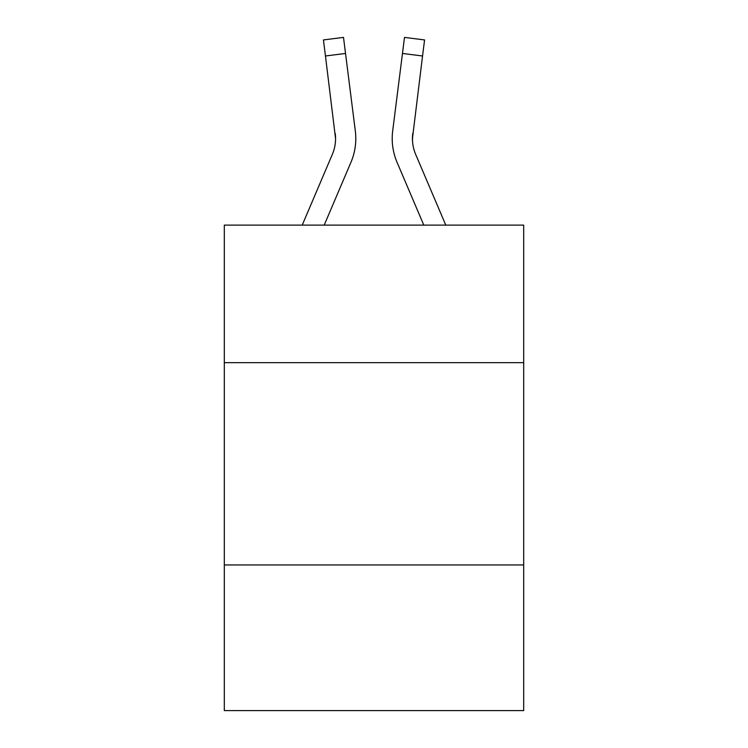 <?xml version="1.0" encoding="UTF-8"?>
<svg xmlns="http://www.w3.org/2000/svg" width="748" height="748" viewBox="0 0 748 748"><rect width="100%" height="100%" fill="white"/><g stroke="black" fill="none" stroke-linecap="round" stroke-linejoin="round"><path stroke-width="1.12" d="M523.694 362.668L523.694 225.12L224.307 225.12L224.307 362.668L523.694 362.668L523.694 710.6L224.307 710.6L224.307 362.668M523.694 564.955L224.307 564.955M324.202 225.12L350.943 162.316A60.682 60.682 -19.9 0 0 355.319 130.937L345.529 53.454L325.455 55.988L323.426 39.934L343.5 37.4L345.529 53.454M302.22 225.12L332.336 154.387A40.457 40.457 -20.9 0 0 335.562 138.614L325.455 55.988M355.721 141.484L355.796 138.81L355.721 141.484M355.01 128.506L355.319 130.937M445.78 225.12L415.664 154.387A40.457 40.457 20.9 0 1 412.438 138.614L422.545 55.988L402.471 53.454L404.5 37.4L424.574 39.934L404.5 37.4L424.574 39.934L404.5 37.4L424.574 39.934L404.5 37.4L424.574 39.934L404.5 37.4L424.574 39.934L404.5 37.4L424.574 39.934L404.5 37.4L424.574 39.934L404.5 37.4L424.574 39.934L404.5 37.4L424.574 39.934L404.5 37.4L424.574 39.934L404.5 37.4L424.574 39.934L404.5 37.4L424.574 39.934L404.5 37.4L424.574 39.934L404.5 37.4L424.574 39.934L422.545 55.988M423.798 225.12L397.057 162.316A60.682 60.682 19.9 0 1 392.681 130.937L402.471 53.454M412.485 140.521L412.756 133.471A40.457 40.457 19.9 0 0 415.664 154.387A40.457 40.457 19.9 0 1 412.438 138.614A40.457 40.457 19.9 0 0 415.664 154.387A40.457 40.457 19.9 0 1 412.438 138.614A40.457 40.457 19.9 0 0 415.664 154.387A40.457 40.457 19.9 0 1 412.438 138.614A40.457 40.457 19.9 0 0 415.664 154.387A40.457 40.457 19.9 0 1 412.438 138.614A40.457 40.457 19.9 0 0 415.664 154.387A40.457 40.457 19.9 0 1 412.438 138.614A40.457 40.457 19.9 0 0 415.664 154.387A40.457 40.457 19.9 0 1 412.438 138.614A40.457 40.457 19.9 0 0 415.664 154.387A40.457 40.457 19.9 0 1 412.438 138.614A40.457 40.457 19.9 0 0 415.664 154.387A40.457 40.457 19.9 0 1 412.438 138.614A40.457 40.457 19.9 0 0 415.664 154.387A40.457 40.457 19.9 0 1 412.438 138.614A40.457 40.457 19.9 0 0 415.664 154.387A40.457 40.457 19.9 0 1 412.438 138.614A40.457 40.457 19.9 0 0 415.664 154.387A40.457 40.457 19.9 0 1 412.438 138.614A40.457 40.457 19.9 0 0 415.664 154.387A40.457 40.457 19.9 0 1 412.438 138.614A40.457 40.457 19.9 0 0 415.664 154.387A40.457 40.457 19.9 0 1 412.438 138.614A40.457 40.457 19.9 0 0 415.664 154.387A40.457 40.457 19.9 0 1 412.438 138.614A40.457 40.457 19.9 0 0 415.664 154.387A40.457 40.457 19.9 0 1 412.438 138.614A40.457 40.457 19.9 0 0 415.664 154.387A40.457 40.457 19.9 0 1 412.438 138.614A40.457 40.457 19.9 0 0 415.664 154.387A40.457 40.457 19.9 0 1 412.438 138.614A40.457 40.457 19.9 0 0 415.664 154.387A40.457 40.457 19.9 0 1 412.438 138.614A40.457 40.457 19.9 0 0 415.664 154.387A40.457 40.457 19.9 0 1 412.438 138.614A40.457 40.457 19.9 0 0 415.664 154.387A40.457 40.457 19.9 0 1 412.438 138.614A40.457 40.457 19.9 0 0 415.664 154.387A40.457 40.457 19.9 0 1 412.438 138.614A40.457 40.457 19.9 0 0 415.664 154.387A40.457 40.457 19.9 0 1 412.438 138.614A40.457 40.457 19.9 0 0 415.664 154.387A40.457 40.457 19.9 0 1 412.438 138.614A40.457 40.457 19.9 0 0 415.664 154.387A40.457 40.457 19.9 0 1 412.438 138.614M332.336 154.387A40.457 40.457 -19.9 0 0 335.562 138.623A40.457 40.457 -19.9 0 1 332.336 154.387A40.457 40.457 -19.9 0 0 335.562 138.623A40.457 40.457 -19.9 0 1 332.336 154.387A40.457 40.457 -19.9 0 0 335.562 138.623A40.457 40.457 -19.9 0 1 332.336 154.387A40.457 40.457 -19.9 0 0 335.562 138.623A40.457 40.457 -19.9 0 1 332.336 154.387A40.457 40.457 -19.9 0 0 335.562 138.623A40.457 40.457 -19.9 0 1 332.336 154.387A40.457 40.457 -19.9 0 0 335.562 138.623A40.457 40.457 -19.9 0 1 332.336 154.387A40.457 40.457 -19.9 0 0 335.562 138.623A40.457 40.457 -19.9 0 1 332.336 154.387A40.457 40.457 -19.9 0 0 335.562 138.623A40.457 40.457 -19.9 0 1 332.336 154.387A40.457 40.457 -19.9 0 0 335.562 138.623A40.457 40.457 -19.9 0 1 332.336 154.387A40.457 40.457 -19.9 0 0 335.562 138.623A40.457 40.457 -19.9 0 1 332.336 154.387A40.457 40.457 -19.9 0 0 335.562 138.623A40.457 40.457 -19.9 0 1 332.336 154.387A40.457 40.457 -19.9 0 0 335.562 138.623A40.457 40.457 -19.9 0 1 332.336 154.387A40.457 40.457 -19.9 0 0 335.562 138.623A40.457 40.457 -19.9 0 1 332.336 154.387A40.457 40.457 -19.9 0 0 335.562 138.623A40.457 40.457 -19.9 0 1 332.336 154.387A40.457 40.457 -19.9 0 0 335.562 138.623A40.457 40.457 -19.9 0 1 332.336 154.387A40.457 40.457 -19.9 0 0 335.562 138.623A40.457 40.457 -19.9 0 1 332.336 154.387A40.457 40.457 -19.9 0 0 335.562 138.623A40.457 40.457 -19.9 0 1 332.336 154.387A40.457 40.457 -19.9 0 0 335.562 138.623A40.457 40.457 -19.9 0 1 332.336 154.387A40.457 40.457 -19.9 0 0 335.562 138.623A40.457 40.457 -19.9 0 1 332.336 154.387A40.457 40.457 -19.9 0 0 335.562 138.623A40.457 40.457 -19.9 0 1 332.336 154.387A40.457 40.457 -19.9 0 0 335.562 138.623A40.457 40.457 -19.9 0 1 332.336 154.387A40.457 40.457 -19.9 0 0 335.562 138.623A40.457 40.457 -19.9 0 1 332.336 154.387A40.457 40.457 -19.9 0 0 335.562 138.623A40.457 40.457 -19.9 0 1 332.336 154.387A40.457 40.457 -19.9 0 0 335.562 138.623L335.244 133.471A40.457 40.457 -19.9 0 1 332.336 154.387M355.796 138.511L355.721 141.503L355.796 138.511M392.279 141.503L392.204 138.511M392.681 130.937L392.99 128.506M424.574 39.934L404.5 37.4M323.426 39.934L343.5 37.4"/></g></svg>
